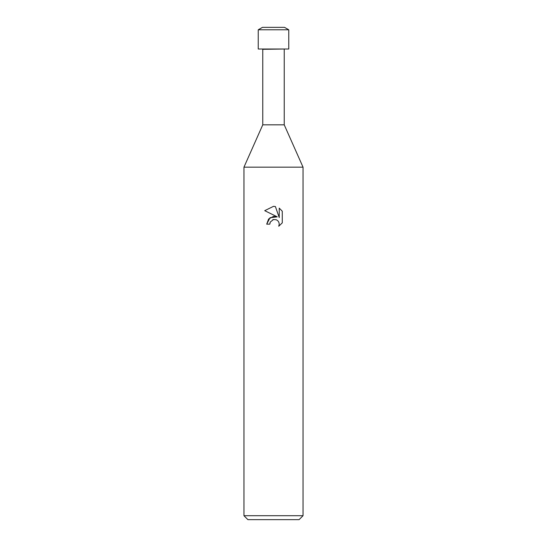 <?xml version="1.0" encoding="UTF-8"?>
<svg xmlns="http://www.w3.org/2000/svg" width="547" height="547" viewBox="0 0 547 547"><rect width="100%" height="100%" fill="white"/><g stroke="black" fill="none" stroke-linecap="round" stroke-linejoin="round"><path stroke-width="0.82" d="M284.536 27.35L262.464 27.35L284.536 27.35L288.761 29.791L288.761 49.011L258.239 49.011L258.239 29.791L288.761 29.791M284.235 49.312L284.235 124.825L262.765 124.825L262.765 49.312L284.536 49.011M262.765 124.825L243.962 167.163L303.038 167.163L303.038 515.712L243.962 515.712L247.9 519.65L299.1 519.65L303.038 515.712M277.261 216.851L270.033 217.727L266.704 224.154L268.632 218.978L273.5 216.393L277.261 216.851L264.721 210.67L273.5 206.342L275.401 206.547L279.237 217.576L279.237 208.133L282.273 211.21L282.279 222.855L278.744 226.239L279.243 224.126L278.888 222.321L277.869 220.79L276.338 219.771L273.5 219.525L276.338 219.771L277.869 220.79L278.888 222.321L279.243 224.126L278.751 226.232M243.962 515.712L243.962 167.163L303.038 167.163L284.235 124.825M273.5 219.525L270.307 222.014L269.808 224.154L270.122 222.431M275.401 206.547L273.78 206.349M273.5 206.342L264.727 210.67M282.273 211.21L279.237 208.133M272.775 219.744L273.473 219.532M278.744 226.239L282.273 222.855M269.808 224.154L266.704 224.154M262.464 27.35L258.239 29.791"/></g></svg>

